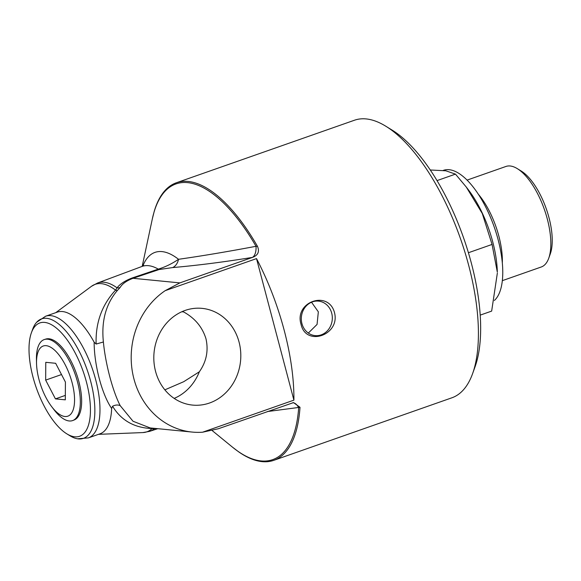 <?xml version="1.0" encoding="UTF-8"?>
<svg xmlns="http://www.w3.org/2000/svg" width="581" height="581" viewBox="0 0 581 581"><rect width="100%" height="100%" fill="white"/><g stroke="black" fill="none" stroke-linecap="round" stroke-linejoin="round"><path stroke-width="0.87" d="M311.525 302.229L318.337 311.83L317.059 324.43L308.329 333.066M181.795 311.757L183.516 311.895C194.889 318.105 202.377 327.081 205.986 338.817C208.623 350.735 206.408 361.723 199.341 371.789L183.698 381.71L164.866 389.844M183.516 311.895A48.593 43.452 95.6 0 0 182.732 311.351M174.177 398.392A48.593 43.452 95.6 0 0 199.341 371.789M239.06 342.064A48.593 43.452 -84.4 0 1 192.558 405.088A48.593 43.452 -84.4 0 1 155.563 371.382A48.593 43.452 -84.4 0 1 202.065 308.366A48.593 43.452 -84.4 0 1 239.06 342.064M443.172 170.444L443.506 170.32A70.323 29.072 70.7 0 1 449.113 169.696A70.323 29.072 70.7 0 1 494.489 227.781A70.323 29.072 70.7 0 1 494.358 300.479M466.274 187.046L468.46 189.914A70.519 29.152 70.7 0 1 492.695 241.703A70.519 29.152 70.7 0 1 497.329 272.133L492.063 244.434L482.288 213.517L466.274 187.046L455.468 174.126L445.794 170.792L430.252 169.993M548.747 258.211L550.309 253.853A49.247 20.357 -109.3 0 0 546.256 208.775A49.247 20.357 -109.3 0 0 521.23 171.054L517.293 168.635A53.278 22.02 70.7 0 1 547.324 219.066A53.278 22.02 70.7 0 1 548.747 258.211A53.278 22.02 70.7 0 1 541.238 266.999L502.362 280.652M467.059 180.117L505.935 166.464A53.278 22.02 70.7 0 1 517.293 168.635M502.333 262.772A53.278 22.02 -109.3 0 0 498.839 236.089A53.278 22.02 -109.3 0 0 478.214 194.09M480.233 315.113L491.657 311.104L497.351 273.085M492.063 244.434L468.424 252.735M455.468 174.126L437.006 180.611M165.171 290.674L256.511 258.603A147.087 60.802 70.7 0 1 293.906 400.142L202.566 432.213A76.569 68.464 -84.4 0 1 192.238 432.075A76.569 68.464 -84.4 0 1 132.686 373.416A76.569 68.464 -84.4 0 1 165.171 290.674L179.863 282.896L252.437 257.412C258.022 255.335 259.707 251.653 257.485 246.359A147.087 60.802 -109.3 0 0 176.363 182.768A147.087 60.802 -109.3 0 0 154.176 211.535L152.331 218.899A146.071 60.38 70.7 0 1 256.025 246.3C227.142 251.74 201.309 256.068 178.52 259.293A12.898 9.47 -93.9 0 1 172.63 267.58C196.618 265.502 223.22 262.118 252.423 257.412A12.898 6.689 81.3 0 0 256.025 246.3L257.485 246.359M292.701 402.749A12.898 6.689 -98.7 0 1 298.685 407.739A146.071 60.38 70.7 0 1 232.48 447.152L238.53 451.749A147.087 60.802 -109.3 0 0 262.104 461.634A147.087 60.802 -109.3 0 0 273.825 460.326A147.087 60.802 -109.3 0 0 300.007 407.288L293.514 402.597L218.398 428.734L202.566 432.213M176.363 182.768L354.439 120.238A147.087 60.802 70.7 0 1 385.799 126.215A147.087 60.802 70.7 0 1 460.544 238.871A147.087 60.802 70.7 0 1 472.636 373.525A147.087 60.802 70.7 0 1 451.902 397.796L273.825 460.326M301.045 324.336C293.964 301.837 328.476 289.694 334.489 312.593C340.451 335.012 305.926 347.111 301.045 324.336M51.753 406.758L54.011 409.721A42.914 17.742 -109.3 0 0 72.843 420.491A42.914 17.742 -109.3 0 0 77.513 381.964A42.914 17.742 -109.3 0 0 44.41 339.515A42.914 17.742 -109.3 0 0 36.443 359.69L36.53 363.415A37.177 15.367 70.7 0 1 50.358 347.06A37.177 15.367 70.7 0 1 72.109 382.712A37.177 15.367 70.7 0 1 70.926 413.97A37.177 15.367 70.7 0 1 51.753 406.758A37.177 15.367 70.7 0 1 36.53 363.415M44.41 339.515L45.768 339.086A42.871 17.72 70.7 0 1 78.834 381.492A42.871 17.72 70.7 0 1 74.165 419.969L72.843 420.491M45.776 362.319L55.653 363.292L65.413 382.051L65.312 399.844L55.435 398.878L45.667 380.112L45.776 362.319M45.667 380.112L61.513 374.549M55.435 398.878L65.333 395.4M256.511 258.603L293.906 400.142M120.216 405.661C112.707 391.18 105.422 363.662 103.389 341.991C101.225 321.148 105.88 303.979 117.362 290.478L120.078 287.537C122.235 283.84 126.549 280.754 133.02 278.292L179.863 282.896M192.238 432.075L150.174 427.936L133.013 421.247L120.216 405.669C118.016 404.645 115.466 404.834 112.569 406.228L111.646 408.458C101.965 394.426 94.151 364.926 94.144 342.209L96.134 344.046L103.389 341.991M331.7 313.144A17.328 15.491 95.6 0 0 318.511 301.125A17.328 15.491 95.6 0 0 301.931 323.595A17.328 15.491 95.6 0 0 315.12 335.615A17.328 15.491 95.6 0 0 331.7 313.144M31.367 332.855L32.616 329.369A63.285 26.16 70.7 0 1 36.654 322.259A63.285 26.16 70.7 0 1 90.701 381.412A63.285 26.16 70.7 0 1 77.578 438.8A63.285 26.16 70.7 0 1 69.974 435.779L66.822 433.84A60.061 24.823 -109.3 0 0 86.496 382.247A60.061 24.823 -109.3 0 0 57.911 329.383A60.061 24.823 -109.3 0 0 31.367 332.855A60.061 24.823 -109.3 0 0 32.972 376.982A60.061 24.823 -109.3 0 0 66.822 433.84M472.636 373.525L475.135 366.56A140.638 58.136 -109.3 0 0 463.565 237.811A140.638 58.136 -109.3 0 0 392.095 130.093L385.799 126.215M267.325 411.559L300.007 407.288M142.846 266.04A88.479 36.574 -109.3 0 1 178.52 259.293C172.063 263.694 165.316 266.977 158.279 269.134L132.236 277.95C125.06 280.674 120.006 283.978 117.079 287.849L115.554 290.137C101.893 304.902 95.422 322.869 96.134 344.046M132.236 277.95A8.061 2.789 71.5 0 0 133.02 278.292L159.15 269.526A8.061 2.84 71.4 0 1 158.279 269.134A79.517 32.87 70.7 0 0 141.902 266.483L143.681 265.423M159.15 269.526L172.63 267.58M117.362 290.478A8.061 3.544 48.1 0 1 115.554 290.137A78.144 32.304 70.7 0 0 91.515 286.288L97.521 283.034L141.902 266.483M120.078 287.537A8.061 6.442 38.1 0 1 117.079 287.849A78.609 32.492 -109.3 0 0 97.521 283.034M154.989 428.415A8.061 7.052 -96.4 0 0 154.292 428.713L155.73 428.487M152.963 428.212A8.061 4.452 -88.4 0 0 152.128 428.553L154.292 428.713A78.609 32.492 -109.3 0 1 149.607 431.363L157.741 428.684M112.569 406.228C121.197 420.484 134.385 427.921 152.128 428.553A78.144 32.304 70.7 0 1 142.882 432.576L149.607 431.363M94.144 342.209A64.476 26.653 -109.3 0 0 62.479 311.547A64.476 26.653 -109.3 0 0 57.337 312.113L45.638 316.224A64.476 26.653 -109.3 0 1 50.779 315.65A64.476 26.653 -109.3 0 1 95.734 379.887A64.476 26.653 -109.3 0 1 88.363 437.892L100.063 433.789A64.476 26.653 -109.3 0 0 111.646 408.458M212.21 430.594L232.48 447.152M142.192 266.367L152.331 218.899M98.472 434.341L142.882 432.576M55.747 312.672L91.515 286.288M77.578 438.8L88.363 437.892M36.654 322.259L45.638 316.224"/></g></svg>
